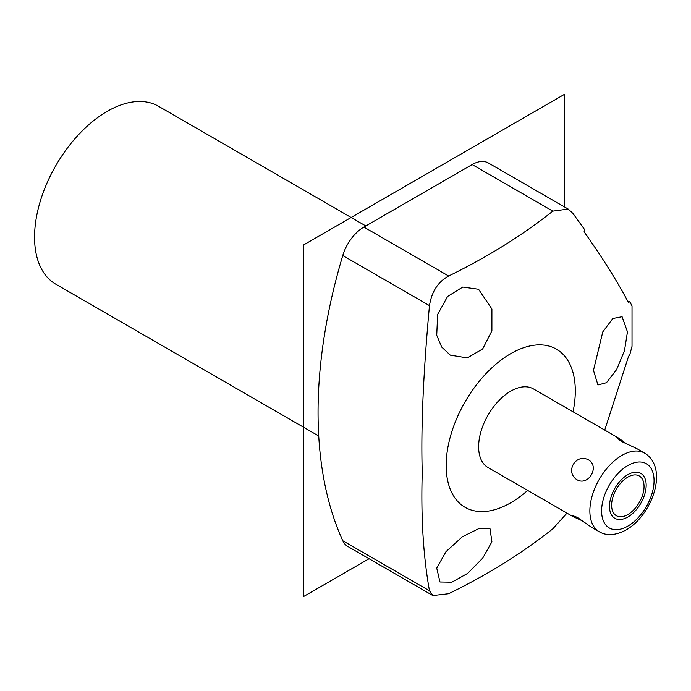 <?xml version="1.0" encoding="UTF-8"?>
<svg xmlns="http://www.w3.org/2000/svg" width="691" height="691" viewBox="0 0 691 691"><rect width="100%" height="100%" fill="white"/><g stroke="black" fill="none" stroke-linecap="round" stroke-linejoin="round"><path stroke-width="1.04" d="M527.648 490.411A91.307 52.715 -60 0 1 446.161 465.509A91.307 52.715 -60 0 1 510.727 353.671A91.307 52.715 -60 0 1 575.301 390.951A91.307 52.715 -60 0 1 573.046 411.784M573.072 516.643L571.785 515.244L577.235 517.334L591.41 527.233L599.261 531.759A45.399 26.206 120 0 1 592.308 495.387A45.399 26.206 120 0 1 621.96 455.386A45.399 26.206 -60 0 1 644.66 453.132L636.808 448.606L621.149 441.273L616.614 437.602L618.462 438.008L533.426 388.912A45.399 26.206 120 0 0 510.727 391.166A45.399 26.206 120 0 0 481.074 431.167A45.399 26.206 120 0 0 488.036 467.548L573.072 516.643L582.772 521.023M604.737 430.087L628.637 356.124L629.622 355.39L632.023 346.295L632.023 305.923L629.622 301.328L628.637 302.865C617.201 281.159 602.345 257.475 584.076 231.822L584.698 229.706L572.925 213.424L568.201 209.062L488.338 162.964A32.373 18.692 -60 0 0 472.152 164.562L363.881 227.071L448.649 276.011C487.561 256.992 522.284 235.363 552.817 211.135L568.201 209.062M627.454 331.853L624.491 350.648L616.588 369.633L606.465 382.702L597.931 384.965L593.474 370.359L602.785 331.879L612.813 318.508L622.099 316.72L627.454 331.853M566.974 513.119L552.817 528.84C522.206 553.12 487.483 574.748 448.649 593.724L432.86 595.556L429.474 590.788C423.289 556.41 420.879 516.998 422.253 472.54C420.879 428.204 423.289 372.561 429.474 305.612C431.702 291.602 438.094 281.729 448.649 276.011M491.906 541.822L482.724 558.129L467.695 573.366L451.828 582.193L439.968 581.986L436.729 568.08L445.98 551.668L462.314 536.803L478.811 528.624L489.997 528.684L491.906 541.822M432.86 595.556L347.694 546.391A32.373 18.692 -60 0 1 342.753 540.716A454.065 262.157 -60 0 1 342.753 255.54A32.373 18.692 -60 0 1 363.881 227.071M318.732 435.995L55.824 284.208A102.726 59.305 120 0 1 34.55 237.186A102.726 59.305 -60 0 1 79.387 133.804A102.726 59.305 -60 0 1 158.55 106.284L365.824 225.957M436.729 335.265L437.645 314.396L447.578 296.465L462.771 287.059L478.552 289.253L491.906 308.998L491.897 330.825L482.663 348.955L467.315 357.912L450.299 355.139L441.661 347.02L436.729 335.265M627.774 301.241A85.606 20.436 -140 0 0 629.622 301.328M588.723 459.99C599.814 466.667 588.559 486.153 577.235 479.891C564.487 472.264 575.741 452.769 588.723 459.99M618.462 438.008L627.108 444.218M611.613 505.199A22.933 13.241 120 0 0 616.363 515.693A22.933 13.241 120 0 0 634.036 509.552A22.933 13.241 120 0 0 644.047 486.473A22.933 13.241 120 0 0 639.296 475.978A22.933 13.241 120 0 0 621.624 482.119A22.933 13.241 120 0 0 611.613 505.199M609.488 506.425A25.938 14.977 120 0 0 614.86 518.302A25.938 14.977 120 0 0 634.848 511.357A25.938 14.977 120 0 0 646.171 485.246A25.938 14.977 120 0 0 640.799 473.37A25.938 14.977 120 0 0 620.812 480.323A25.938 14.977 120 0 0 609.488 506.425M369.072 558.734L303.384 596.661L303.384 245.063L564.435 94.339L564.435 206.894M429.474 590.788L342.753 540.716M342.753 255.54L429.474 305.612M552.817 211.135L472.152 164.562M627.834 465.553A37.098 21.421 -60 0 1 654.057 480.694A37.098 21.421 -60 0 1 627.834 526.127A37.098 21.421 120 0 1 601.602 510.986A37.098 21.421 120 0 1 627.834 465.553M599.261 531.759C606.707 536.112 615.655 535.499 626.115 529.928C652.002 515.339 669.251 468.187 644.66 453.132"/></g></svg>
